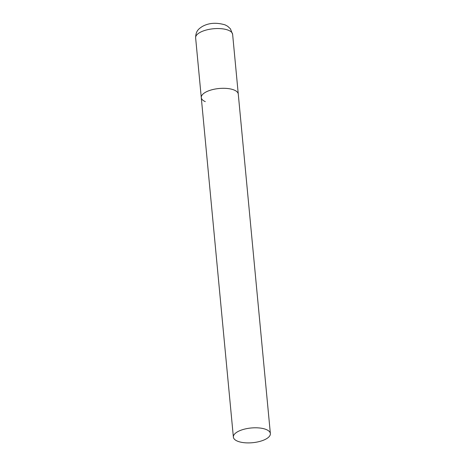 <?xml version="1.0" encoding="UTF-8"?>
<svg xmlns="http://www.w3.org/2000/svg" width="466" height="466" viewBox="0 0 466 466"><rect width="100%" height="100%" fill="white"/><g stroke="black" fill="none" stroke-linecap="round" stroke-linejoin="round"><path stroke-width="0.7" d="M205.302 101.629A18.582 7.386 -5.4 0 1 201.277 97.604A18.582 7.386 -5.4 0 1 213.341 89.414A18.582 7.386 -5.4 0 1 234.252 90.084A18.582 7.386 -5.4 0 1 238.277 94.109A18.582 7.386 174.6 0 0 227.495 88.505A18.582 7.386 174.6 0 0 208.238 90.975A18.582 7.386 174.6 0 0 201.277 97.604L195.633 37.857A18.582 7.386 -5.4 0 1 207.69 29.667A18.582 7.386 -5.4 0 1 228.608 30.337A18.582 7.386 -5.4 0 1 232.627 34.356L230.414 28.822L227.699 26.282L225.13 24.89C216.387 22.304 208.733 22.857 202.174 26.562C198.86 28.787 195.697 30.82 195.633 37.857M263.412 440.23A18.582 7.386 174.6 0 0 270.367 433.596A18.582 7.386 174.6 0 0 259.591 427.992A18.582 7.386 174.6 0 0 240.328 430.462A18.582 7.386 174.6 0 0 233.373 437.096A18.582 7.386 174.6 0 0 244.149 442.7A18.582 7.386 174.6 0 0 263.412 440.23M270.367 433.596L232.627 34.356M201.277 97.604L233.373 437.096"/></g></svg>

